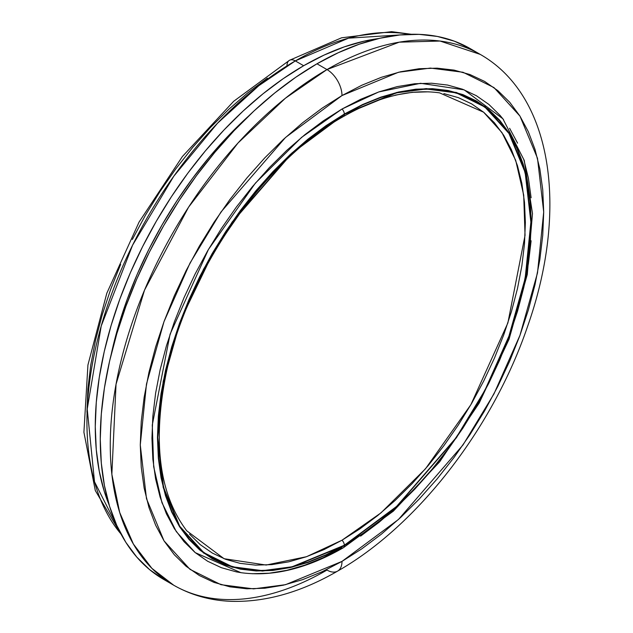 <?xml version="1.0" encoding="UTF-8"?>
<svg xmlns="http://www.w3.org/2000/svg" width="633" height="633" viewBox="0 0 633 633"><rect width="100%" height="100%" fill="white"/><g stroke="black" fill="none" stroke-linecap="round" stroke-linejoin="round"><path stroke-width="0.95" d="M121.022 534.038L94.515 481.784L87.219 409.092L101.225 325.995L132.59 245.161L173.782 176.235L217.483 123.253L258.786 85.716L295.31 60.903A11.79 6.805 -120 0 0 289.423 60.325A11.79 6.805 60 0 1 295.31 60.903A294.693 170.142 120 0 0 111.978 293A294.693 170.142 120 0 0 121.022 534.038M443.868 93.597L458.324 97.632L471.656 103.883L483.747 112.302L494.46 122.81L503.718 135.288L511.409 149.633L517.47 165.696L521.845 183.325L524.488 202.362L525.366 222.602L524.488 243.871L521.845 265.947L517.47 288.632L511.409 311.697L503.718 334.92L494.46 358.088L483.747 380.963L471.656 403.34L458.324 424.996L443.868 445.719L428.43 465.31L412.162 483.588L395.221 500.371L377.766 515.499L359.963 528.824L341.994 540.218L306.507 556.708L266.153 565.047L224.082 558.717L186.735 530.794C159.5 494.777 152.537 442.839 165.854 374.973C186.118 273.179 263.043 161.352 343.347 116.559A4.716 2.722 -120 0 0 344.328 114.407L292.09 153.178L232.39 222.112L203.771 269.326L179.717 323.487L163.512 381.193L157.767 437.53L163.512 487.244L179.717 526.229L203.771 552.617L232.39 566.78L262.576 570.657L292.09 566.78L344.328 545.242A4.716 2.722 -120 0 0 341.994 540.218L324.017 549.579L306.214 556.803L288.759 561.835L271.818 564.62L255.55 565.127L240.113 563.354L225.657 559.319L212.324 553.06L200.242 544.641L189.52 534.141M182.177 316.911L214.365 250.114L252.069 195.85M503.536 119.621L500.007 115.325L488.898 104.445L476.372 95.718L462.557 89.237L447.571 85.051L431.579 83.216L414.718 83.746L397.16 86.626L379.064 91.84L360.62 99.334L341.994 109.026L301.609 137.353L255.479 183.032L208.431 249.473L170.063 334.232L152.284 425.012L153.669 466.656L161.953 502.689L176.267 531.57L195.233 552.633L240.856 572.659C272.625 577.011 306.783 568.711 343.347 547.751A4.716 2.722 -120 0 0 344.328 545.599L292.003 567.168L262.442 571.053L232.208 567.168L203.533 552.981L179.448 526.553L163.211 487.497L157.459 437.704L163.211 381.272L179.448 323.471L203.533 269.231L232.208 221.938L292.003 152.885L344.328 114.051A4.716 2.722 -120 0 0 341.994 109.026L323.36 120.84L304.916 134.655L286.82 150.33L269.262 167.721L252.409 186.664L236.41 206.967L221.431 228.45L207.608 250.89L195.083 274.073L183.974 297.787L174.384 321.793L166.416 345.863L160.133 369.767L155.599 393.275L152.862 416.158L151.944 438.194L152.862 459.178L155.599 478.896L160.133 497.174L166.416 513.822L174.384 528.69L183.974 541.619L195.083 552.506L207.608 561.234L221.431 567.714L236.41 571.892L241.869 572.802M337.595 571.108A21.221 12.249 60 0 1 326.984 570.056A306.483 176.947 -60 0 1 173.743 585.24C191.237 595.234 210.528 600.606 231.607 601.35C265.987 602.197 301.316 592.116 337.595 571.108C417.582 525.714 493.044 427.924 527.518 326.588C568.41 211.145 553.535 96.066 480.225 54.391L440.046 41.042L399.225 42.174L326.984 69.567A306.483 176.947 -60 0 1 480.225 54.391L470.224 48.614A306.483 176.947 120 0 0 316.983 63.791L326.984 69.567A21.221 12.249 60 0 1 341.994 95.551L398.474 72.265L430.385 68.079L463.016 72.265L493.969 87.576L519.97 116.108L537.496 158.266L543.707 212.015L537.496 272.934L519.97 335.324L493.969 393.884L463.016 444.936L398.474 519.471L341.994 561.392L322.221 571.686L302.637 579.638L283.434 585.169L264.8 588.231L246.902 588.793L229.921 586.838L214.025 582.407L199.355 575.524L186.062 566.258L174.273 554.714L164.097 540.978L155.631 525.2L148.961 507.531L144.15 488.138L141.246 467.201L140.281 444.936L141.246 421.538L144.15 397.255L148.961 372.307L155.631 346.931L164.097 321.382L174.273 295.904L186.062 270.734L199.355 246.126L214.025 222.302L229.921 199.506L246.902 177.952L264.8 157.854L283.434 139.387L302.637 122.747L322.221 108.093L341.994 95.551L361.76 85.265L381.343 77.313L400.547 71.774L419.181 68.72L437.079 68.158L454.059 70.105L469.955 74.544L484.625 81.428L497.918 90.685L509.707 102.237L519.883 115.974L528.349 131.743L535.02 149.42L539.83 168.813L542.734 189.75L543.707 212.015L542.734 235.405L539.83 259.696L535.02 284.644L528.349 310.02L519.883 335.569L509.707 361.047L497.918 386.217L484.625 410.825L469.955 434.642L454.059 457.437L437.079 478.991L419.181 499.097L400.547 517.557L381.343 534.197L361.76 548.858L341.994 561.392A21.221 12.249 60 0 1 337.595 571.108A21.221 12.249 -120 0 0 341.994 561.392L285.515 584.686L253.604 588.872L220.964 584.686L190.019 569.368L164.01 540.843L146.484 498.685L140.281 444.936L146.484 384.017L164.01 321.619L190.019 263.067L220.964 212.015L285.515 137.48L341.994 95.551A21.221 12.249 -120 0 0 326.984 69.567L285.356 98.265L238.016 142.995L188.602 207.126L144.514 290.151L116.037 384.263L111.859 474.267L119.692 512.469L133.405 544.071L151.873 568.339L173.743 585.24A306.483 176.947 -60 0 1 126.766 339.644A306.483 176.947 -60 0 1 326.984 69.567L316.983 63.791A306.483 176.947 120 0 0 116.765 333.868A306.483 176.947 120 0 0 163.741 579.464A306.483 176.947 120 0 0 168.829 582.21M303.65 65.721L295.31 60.903L303.65 65.721L324.072 55.087L344.305 46.874L364.141 41.153L378.581 38.55A294.693 170.142 -60 0 0 303.65 65.721A294.693 170.142 -60 0 0 109.208 505.126L104.239 491.311L99.27 471.276L96.271 449.652L95.267 426.65L96.271 402.485L99.27 377.395L104.239 351.616L111.131 325.409L119.874 299.013L130.382 272.688L142.567 246.688L156.304 221.265L171.456 196.657L187.874 173.11L205.416 150.844L223.908 130.074L243.159 111.004L262.996 93.811L283.22 78.666L303.65 65.721M248.919 115.752A282.911 163.338 120 0 0 111.234 354.235L118.83 324.642L127.225 299.306L137.314 274.034L149.008 249.078L162.198 224.668L176.742 201.049L192.511 178.435L209.349 157.063L227.097 137.124L248.919 115.752M267.371 78.152L247.954 92.687L228.909 109.192L210.425 127.502L192.677 147.442L175.839 168.813L160.07 191.419L145.527 215.046L132.337 239.448M120.642 264.412L110.553 289.685L102.158 315.02L95.543 340.182L90.772 364.925L87.892 389.01L86.935 412.21M255.55 191.641L271.818 173.363L288.759 156.58M324.017 128.127L341.994 116.733A4.716 2.722 60 0 0 343.363 116.559C378.423 96.62 410.5 88.723 439.571 92.861L483.596 112.183L501.898 132.511L515.713 160.371L523.705 195.146L525.042 235.326L507.888 322.917L470.865 404.701L425.471 468.816L380.955 512.888L341.994 540.218A4.716 2.722 60 0 1 344.328 545.242L362.614 533.643L380.718 520.089L398.481 504.699L415.715 487.624L432.268 469.029L447.974 449.098L462.676 428.011L476.238 405.982L488.534 383.226L499.445 359.948L508.853 336.376L516.678 312.749L522.85 289.289L527.297 266.208L529.987 243.745L530.881 222.112L529.987 201.516L527.297 182.162L522.85 164.224L516.678 147.877L508.853 133.286L499.445 120.587L488.534 109.905L476.238 101.335L462.676 94.974L447.974 90.867L432.268 89.071L415.715 89.585L398.481 92.418L380.718 97.529L362.614 104.888L344.328 114.407L326.042 125.999L307.931 139.553L290.167 154.943L272.934 172.018L256.381 190.612L240.682 210.552L225.973 231.631L212.411 253.659L200.115 276.423L189.212 299.702L179.796 323.265L171.97 346.892L165.799 370.36L161.352 393.433L158.669 415.897L157.767 437.53L158.669 458.126L161.352 477.488L165.799 495.425L171.97 511.765L179.796 526.355L189.212 539.055L200.115 549.745L212.411 558.306L225.973 564.668L240.682 568.774L256.381 570.578L272.934 570.064L290.167 567.231L307.931 562.112L326.042 554.761L344.328 545.242L396.559 506.463L456.258 437.53L484.878 390.316L508.932 336.163L525.145 278.457L530.881 222.112L525.145 172.405L508.932 133.413L484.878 107.024L456.258 92.861L426.072 88.992L396.559 92.861L344.328 114.407A4.716 2.722 60 0 1 343.363 116.559M395.221 95.116L412.162 92.331L428.43 91.825M343.347 547.751L393.346 511.155L439.69 461.781L479.181 403.086L509.074 339.169L527.281 274.493L532.488 213.519L524.243 160.402L502.887 118.798L464.187 89.862L420.589 83.295L378.763 91.943L341.994 109.026A4.716 2.722 60 0 1 344.328 114.051L362.638 104.516L380.781 97.15L398.568 92.022L415.834 89.19L432.41 88.667L448.14 90.479L462.873 94.586L476.459 100.963L488.771 109.541L499.698 120.246L509.122 132.962L516.963 147.576L523.143 163.947L527.598 181.916L530.288 201.31L531.19 221.938L530.288 243.61L527.598 266.105L523.143 289.218L516.963 312.726L509.122 336.392L499.698 359.995L488.771 383.313L476.459 406.109L462.873 428.177L448.14 449.295L432.41 469.259L415.834 487.885L398.568 504.984L380.781 520.405L362.638 533.983L344.328 545.599L326.011 555.133L307.867 562.5L290.08 567.619L272.815 570.46L256.238 570.974L240.508 569.17L225.783 565.055L212.19 558.686L199.878 550.101L188.951 539.403L179.527 526.68L171.685 512.065L165.506 495.694L161.051 477.733L158.361 458.339L157.459 437.704L158.361 416.039L161.051 393.536L165.506 370.424L171.685 346.924L179.527 323.257L188.951 299.646L199.878 276.336L212.19 253.532L225.783 231.472L240.508 210.354L256.238 190.383L272.815 171.757L290.08 154.658L307.867 139.244L326.011 125.666L344.328 114.051L396.646 92.473L426.207 88.596L456.44 92.473L485.115 106.661L509.201 133.088L525.437 172.144L531.19 221.938L525.437 278.37L509.201 336.17L485.115 390.419L456.44 437.712L396.646 506.756L344.328 545.599A4.716 2.722 60 0 1 343.363 547.751A4.716 2.722 60 0 1 341.994 547.917L323.36 557.618L304.916 565.111L286.82 570.325L269.262 573.205L252.409 573.727M360.62 536.111L379.064 522.296L397.16 506.622L414.718 489.23L431.579 470.287M509.597 335.158L517.572 311.08L523.855 287.176L528.381 263.676L531.119 240.793M531.119 197.773L528.381 178.047L523.855 159.777M517.572 143.129L509.597 128.262M470.224 48.614L454.47 41.224L437.387 36.453L419.149 34.364L399.921 34.957L379.895 38.249L359.267 44.191L338.228 52.737L316.983 63.791L295.746 77.266L274.706 93.011L254.078 110.886L234.052 130.722L214.824 152.324L196.586 175.483L179.503 199.973L163.741 225.562L149.459 252.005L136.791 279.042L125.856 306.419L116.765 333.868L109.596 361.126L104.429 387.934L101.312 414.029L100.267 439.16L101.312 463.087L104.429 485.574L109.596 506.416L116.765 525.398L125.856 542.346L136.791 557.103L149.459 569.51L163.741 579.464L173.743 585.24M409.527 34.324A294.693 170.142 120 0 0 295.31 60.903L348.53 38.162L409.527 34.324M286.978 65.721A11.79 6.805 60 0 1 289.423 60.325L341.567 37.806L391.55 31.65L411.395 34.277M121.916 535.684L95.29 490.528L83.912 432.26L87.932 364.996L106.795 293.277L139.054 222.096L182.383 156.533L233.688 101.288L289.423 60.325"/></g></svg>
